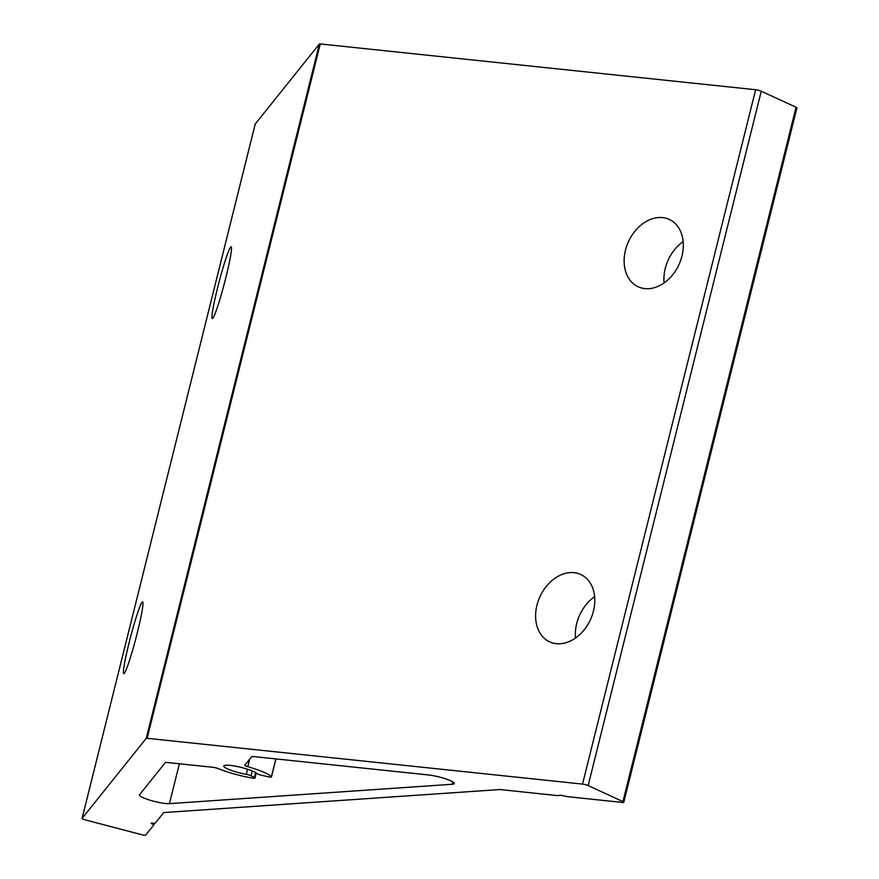 <?xml version="1.0" encoding="UTF-8"?>
<svg xmlns="http://www.w3.org/2000/svg" width="879" height="879" viewBox="0 0 879 879"><rect width="100%" height="100%" fill="white"/><g stroke="black" fill="none" stroke-linecap="round" stroke-linejoin="round"><path stroke-width="1.32" d="M681.972 256.075A37.094 27.743 114.8 0 1 638.198 286.796A37.094 27.743 114.8 0 1 625.485 250.141A37.094 27.743 114.8 0 1 669.26 219.42A37.094 27.743 114.8 0 1 681.972 256.075M683.148 241.571A37.094 27.743 -65.2 0 0 665.238 268.469A37.094 27.743 -65.2 0 0 664.063 282.972M593.446 611.147A37.094 27.743 114.8 0 1 549.672 641.857A37.094 27.743 114.8 0 1 536.959 605.202A37.094 27.743 114.8 0 1 580.733 574.492A37.094 27.743 114.8 0 1 593.446 611.147M594.622 596.632A37.094 27.743 -65.2 0 0 576.712 623.53A37.094 27.743 -65.2 0 0 575.536 638.044M137.355 632.572A37.094 2.747 104.7 0 1 123.774 673.644A37.094 2.747 104.7 0 1 129.037 642.956A37.094 2.747 104.7 0 1 142.607 601.884A37.094 2.747 104.7 0 1 137.355 632.572M225.881 277.5A37.094 2.747 104.7 0 1 212.3 318.572A37.094 2.747 104.7 0 1 217.563 287.883A37.094 2.747 104.7 0 1 231.133 246.812A37.094 2.747 104.7 0 1 225.881 277.5M255.207 124.104A4.12 0.67 14 0 1 255.207 124.049A4.12 0.67 14 0 1 255.24 124.005L319.363 44.016L320.264 43.95L755.643 89.735A4.12 0.67 14 0 1 760.082 90.746A4.12 0.67 14 0 1 761.269 91.207L796.044 107.249A4.12 0.67 14 0 1 796.912 107.908L623.793 802.263A4.12 0.67 -166 0 0 622.925 801.604L796.044 107.249M761.269 91.207L588.15 785.562A4.12 0.67 -166 0 0 586.963 785.101A4.12 0.67 -166 0 0 582.524 784.09L755.643 89.735M251.064 775.783A4.12 0.67 -166 0 0 249.57 775.168A4.12 0.67 -166 0 0 246.274 774.322A17.305 2.824 14 0 1 232.397 770.762A17.305 2.824 14 0 1 223.782 766.016A17.305 2.824 14 0 1 248.768 769.641A17.305 2.824 14 0 1 257.031 773.586A4.12 0.67 -166 0 0 260.997 775.102L267.502 776.651A4.12 0.67 -166 0 0 271.435 776.948A4.12 0.67 -166 0 0 271.391 776.794A32.149 5.252 -166 0 0 255.778 769.169A32.149 5.252 -166 0 0 247.801 766.697A4.12 0.67 14 0 1 244.725 765.246A4.12 0.67 14 0 1 244.758 765.202L251.746 756.632A4.12 0.67 14 0 1 253.24 756.533L428.326 774.948A16.481 2.692 14 0 1 446.06 778.992A16.481 2.692 14 0 1 454.256 783.519A16.481 2.692 14 0 1 452.245 784.266L169.438 803.637A16.481 2.692 14 0 1 151.122 800.516A16.481 2.692 14 0 1 139.464 794.902A16.481 2.692 14 0 1 139.552 794.726L165.351 762.554A4.12 0.67 14 0 1 166.834 762.456L213.147 767.323A4.12 0.67 14 0 1 217.574 768.334A4.12 0.67 14 0 1 218.464 768.664A32.149 5.252 -166 0 0 252.482 778.091A4.12 0.67 -166 0 0 254.954 778.069A4.12 0.67 -166 0 0 254.394 777.552L251.064 775.783L252.262 770.949M623.793 802.263A4.12 0.67 -166 0 1 622.277 802.417L567.362 796.638L560.505 795.154L557.945 795.649L499.898 789.54L163.747 812.57L155.198 823.227L151.056 823.194L153.814 824.963L145.716 835.05A4.12 0.67 -166 0 1 141.277 834.589L85.626 819.975A4.12 0.67 -166 0 1 82.088 818.404A4.12 0.67 -166 0 1 82.11 818.36L146.244 738.36L319.363 44.016M154.243 823.227L153.814 824.963M320.264 43.95L147.145 738.305L582.524 784.09M588.15 785.562L622.925 801.604M147.145 738.305L146.244 738.36M247.537 769.246L246.274 774.322M275.841 758.907L271.391 776.794M452.839 781.914L452.245 784.266M249.68 759.17L247.801 766.697M255.24 124.005L82.11 818.36M255.635 772.564L254.394 777.552M179.382 763.774L169.438 803.637M256.239 772.938L254.954 778.069M275.929 758.918L271.435 776.948M255.207 124.049L82.088 818.404"/></g></svg>
